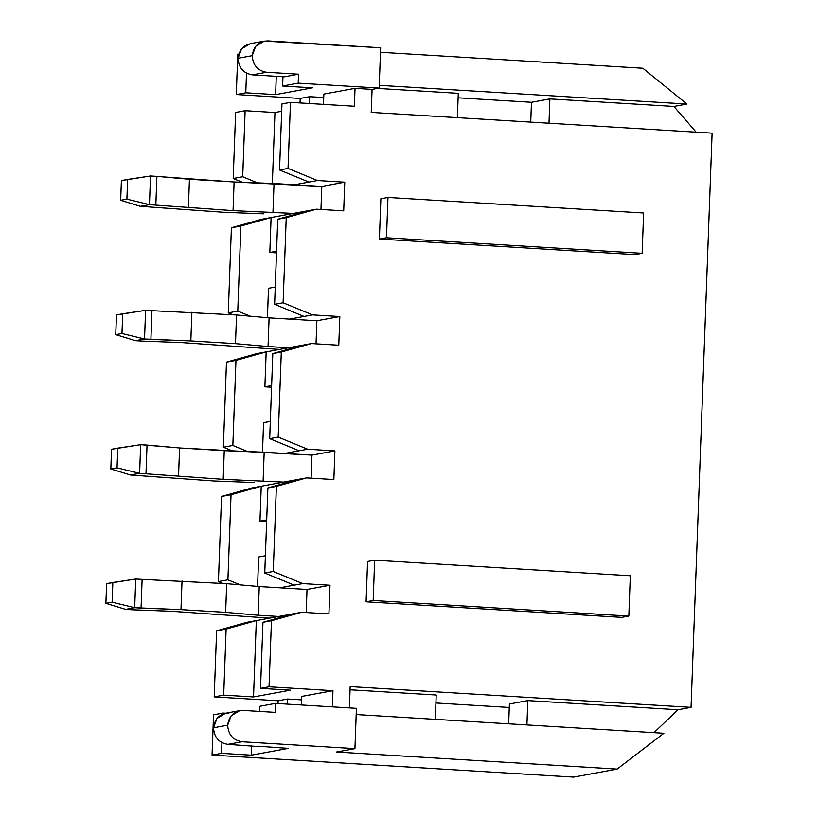 <?xml version="1.0" encoding="UTF-8"?>
<svg xmlns="http://www.w3.org/2000/svg" width="818" height="818" viewBox="0 0 818 818"><rect width="100%" height="100%" fill="white"/><g stroke="black" fill="none" stroke-linecap="round" stroke-linejoin="round"><path stroke-width="1.23" d="M239.746 710.617L225.584 713.224L216.964 718.409L213.508 727.785L227.68 725.177L231.126 715.801L239.746 710.617L243.171 710.413C234.142 710.862 228.979 715.781 227.68 725.177C228.283 734.687 233.058 740.218 242.016 741.762L227.854 744.37L258.396 746.578L227.854 744.37L242.016 741.762L354.94 748.634L242.016 741.762C233.058 740.218 228.283 734.687 227.68 725.177L213.508 727.785C214.112 737.294 218.897 742.826 227.854 744.37C218.897 742.826 214.112 737.294 213.508 727.785C214.807 718.388 219.97 713.47 228.999 713.02M264.296 41.105L250.134 43.712L241.514 48.896L238.058 58.272L252.23 55.665L255.676 46.289L264.296 41.105L380.636 47.771L267.721 40.9C258.692 41.35 253.529 46.268 252.23 55.665C252.834 65.174 257.609 70.706 266.566 72.25L298.529 74.193L284.357 76.8L298.529 74.193L298.202 83.15L298.529 74.193L266.566 72.25C257.609 70.706 252.834 65.174 252.23 55.665L238.058 58.272C238.662 67.782 243.447 73.313 252.404 74.857L266.566 72.25L252.404 74.857L284.357 76.8L252.404 74.857C243.447 73.313 238.662 67.782 238.058 58.272C239.357 48.875 244.521 43.957 253.549 43.507M265.39 555.759L258.652 556.997L257.568 586.414L258.652 556.997L265.39 555.759M279.756 587.815L294.204 585.156L264.756 573.04L273.253 571.475L276.382 486.383L267.875 487.947L264.756 573.04L267.875 487.947L298.079 479.46L261.239 486.24L259.96 521.168L266.699 519.931L259.96 521.168L261.239 486.24L231.034 494.726L221.545 496.475L218.426 581.567L227.915 579.819L231.034 494.726L227.915 579.819L240.226 584.88L227.915 579.819L218.426 581.567L221.545 496.475L251.75 487.988L306.586 477.896L276.382 486.383L273.253 571.475L302.711 583.592L329.981 585.248L307.026 589.471L306.177 612.529L307.026 589.471L329.981 585.248L328.928 613.909L329.981 585.248L302.711 583.592L279.756 587.815M270.318 421.413L263.57 422.65L262.496 452.149L263.57 422.65L270.318 421.413M284.684 453.458L299.132 450.8L269.684 438.683L278.181 437.119L307.629 449.235L334.899 450.902L333.856 479.563L306.586 477.896L333.856 479.563L334.899 450.902L311.955 455.125L311.106 478.172L311.955 455.125L334.899 450.902L307.629 449.235L284.684 453.458M293.151 613.817L256.32 620.596L253.519 696.946L290.359 690.167L260.523 688.357L269.03 686.793L271.453 620.739L262.946 622.304L260.523 688.357L262.946 622.304L293.151 613.817L301.658 612.253L271.453 620.739L269.03 686.793L332.946 690.678L332.353 706.864L332.946 690.678L301.77 696.415L301.464 704.983L301.77 696.415L332.946 690.678L269.03 686.793L260.523 688.357L290.359 690.167L253.519 696.946L256.32 620.596L226.116 629.073L216.617 630.821L214.193 696.885L223.692 695.136L226.116 629.073L223.692 695.136L253.519 696.946L223.692 695.136L214.193 696.885L216.617 630.821L246.821 622.334L293.151 613.817L262.946 622.304L271.453 620.739L301.658 612.253L328.928 613.909L301.658 612.253L293.151 613.817M223.038 583.459L218.426 581.567L223.038 583.459M232.568 451.004L223.355 447.211L226.474 362.129L256.678 353.642L226.474 362.129L223.355 447.211L232.844 445.462L235.962 360.38L226.474 362.129L235.962 360.38L232.844 445.462L247.721 451.587L232.844 445.462L223.355 447.211L232.568 451.004M232.885 314.756L228.273 312.865L231.402 227.772L261.607 219.285L271.095 217.537L240.891 226.024L231.402 227.772L228.273 312.865L237.772 311.116L240.891 226.024L237.772 311.116L250.083 316.177L237.772 311.116L228.273 312.865L232.885 314.756M242.425 182.302L233.202 178.508L235.625 112.455L233.202 178.508L242.701 176.76L245.124 110.706L235.625 112.455L245.124 110.706L242.701 176.76L257.568 182.884L242.701 176.76L233.202 178.508L242.425 182.302M300.032 102.945L300.196 98.436L236.279 94.54L237.762 54.233L238.784 54.049L237.762 54.233L236.279 94.54L245.778 92.792L246.494 73.191L245.778 92.792L236.279 94.54L300.196 98.436L309.695 96.688L323.734 97.536L309.695 96.688L300.196 98.436L300.032 102.945M573.643 777.1L212.056 755.096L213.539 714.789L212.056 755.096L573.643 777.1L617.14 769.094L336.515 752.018L354.94 748.634L356.413 708.327L275.451 703.398L259.868 706.271L259.684 711.415L259.868 706.271L275.451 703.398L356.413 708.327L354.94 748.634L336.515 752.018L617.14 769.094L573.643 777.1M278.008 703.552L278.11 700.77L214.193 696.885L278.11 700.77L278.008 703.552M349.398 707.897L350.176 686.599L691.057 707.345L712.11 133.15L371.229 112.403L372.078 89.377L355.032 88.344L354.378 106.258L290.462 102.362L288.038 168.426L317.486 180.533L344.756 182.199L343.703 210.86L316.433 209.203L286.228 217.68L283.11 302.772L312.558 314.889L339.828 316.546L338.775 345.206L311.505 343.55L281.3 352.037L278.181 437.119L281.3 352.037L272.803 353.601L269.684 438.683L272.803 353.601L303.008 345.114L266.167 351.893L264.889 386.822L271.627 385.585L264.889 386.822L266.167 351.893L235.962 360.38L266.167 351.893L256.678 353.642L303.008 345.114L272.803 353.601L281.3 352.037L311.505 343.55L303.008 345.114L311.505 343.55L338.775 345.206L339.828 316.546L316.873 320.768L316.034 343.826L316.873 320.768L339.828 316.546L312.558 314.889L304.061 316.454L274.613 304.337L283.11 302.772L286.228 217.68L277.731 219.244L274.613 304.337L277.731 219.244L307.936 210.768L271.095 217.537L269.817 252.476L271.095 217.537L316.433 209.203L343.703 210.86L344.756 182.199L321.801 186.422L320.963 209.469L321.801 186.422L344.756 182.199L317.486 180.533L308.989 182.097L279.531 169.991L288.038 168.426L290.462 102.362L281.954 103.927L279.531 169.991L281.954 103.927L290.462 102.362L354.378 106.258L355.032 88.344L323.856 94.08L323.478 104.377L323.856 94.08L355.032 88.344L372.078 89.377L379.163 88.078L298.202 83.15L282.619 86.013L298.202 83.15L379.163 88.078L380.636 47.771L379.163 88.078L372.078 89.377L371.229 112.403L712.11 133.15L691.057 707.345L678.02 709.738L527.825 700.607L526.925 724.922L527.825 700.607L678.02 709.738L653.991 732.652L678.02 709.738L691.057 707.345L350.176 686.599L349.398 707.897M621.762 617.365L366.096 601.813L367.579 561.506L366.096 601.813L373.182 600.504L374.654 560.197L367.579 561.506L374.654 560.197L630.32 575.76L628.837 616.066L621.762 617.365L628.837 616.066L373.182 600.504L366.096 601.813L621.762 617.365M635.054 254.623L379.399 239.06L380.871 198.754L379.399 239.06L635.054 254.623L642.14 253.314L386.485 237.762L379.399 239.06L386.485 237.762L387.957 197.455L380.871 198.754L387.957 197.455L643.623 213.007L642.14 253.314L635.054 254.623M266.648 521.577L259.96 521.168L266.648 521.577M271.566 387.231L264.889 386.822L271.566 387.231M268.498 288.304L267.425 317.711L268.498 288.304L275.247 287.057L268.498 288.304M289.603 319.112L304.061 316.454L289.603 319.112M276.494 252.874L269.817 252.476L276.556 251.228L269.817 252.476L276.494 252.874M287.415 704.124L287.609 699.022L278.11 700.77L287.609 699.022L301.648 699.881L287.609 699.022L287.415 704.124M436.209 695.024L435.319 719.349L436.209 695.024L350.063 689.789L436.209 695.024M508.673 723.818L509.399 703.991L527.825 700.607L509.399 703.991L508.673 723.818M457.385 117.649L458.274 93.324L377.374 88.405L458.274 93.324L457.385 117.649M272.343 183.447L274.95 112.526L245.124 110.706L274.95 112.526L272.343 183.447M294.531 184.766L308.989 182.097L294.531 184.766M281.689 111.279L274.95 112.526L281.689 111.279M275.124 712.355L275.451 703.398L275.124 712.355L243.171 710.413L275.124 712.355M258.406 746.231L288.222 748.388L251.382 755.167L221.555 753.347L212.056 755.096L221.555 753.347L221.944 742.703L221.555 753.347L251.382 755.167L288.222 748.388L258.406 746.231M380.472 52.27L642.836 68.231L686.946 104.05L673.909 106.452L696.159 132.179L673.909 106.452L686.946 104.05L379.255 85.328L686.946 104.05L642.836 68.231L380.472 52.27M222.997 713.961L223.028 713.051L213.539 714.789L223.028 713.051L225.686 713.204L223.028 713.051L222.997 713.961M282.956 76.718L282.619 86.013L312.445 87.833L275.605 94.612L245.778 92.792L275.605 94.612L312.445 87.833L282.619 86.013L282.956 76.718M663.879 733.255L617.14 769.094L663.879 733.255L356.188 714.533L663.879 733.255M309.439 103.518L309.695 96.688L309.439 103.518M458.111 97.823L531.465 102.291L549.88 98.906L673.909 106.452L549.88 98.906L548.99 123.221L549.88 98.906L531.465 102.291L458.111 97.823M435.912 702.989L509.277 707.458L435.912 702.989M530.739 122.117L531.465 102.291L530.739 122.117M642.14 253.314L643.623 213.007L387.957 197.455L386.485 237.762L642.14 253.314M374.654 560.197L373.182 600.504L628.837 616.066L630.32 575.76L374.654 560.197M251.719 745.822L251.382 755.167L251.719 745.822M276.269 76.309L275.605 94.612L276.269 76.309M288.038 168.426L279.531 169.991L308.989 182.097L317.486 180.533L288.038 168.426M316.433 209.203L307.936 210.768L277.731 219.244L286.228 217.68L316.433 209.203M271.095 217.537L261.607 219.285L231.402 227.772L240.891 226.024L271.095 217.537M283.11 302.772L274.613 304.337L304.061 316.454L312.558 314.889L283.11 302.772M278.181 437.119L269.684 438.683L299.132 450.8L307.629 449.235L278.181 437.119M306.586 477.896L298.079 479.46L267.875 487.947L276.382 486.383L306.586 477.896M261.239 486.24L251.75 487.988L221.545 496.475L231.034 494.726L261.239 486.24M273.253 571.475L264.756 573.04L294.204 585.156L302.711 583.592L273.253 571.475M256.32 620.596L246.821 622.334L216.617 630.821L226.116 629.073L256.32 620.596M263.907 213.846L223.989 212.312L263.907 213.846M293.478 213.426L233.058 210.645L149.459 204.664L140.389 206.33L223.989 212.312L140.389 206.33L149.459 204.664L233.058 210.645L293.478 213.426M321.801 186.422L274.03 183.508L272.977 212.179L274.03 183.508L234.101 181.985L233.058 210.645L234.101 181.985L189.439 179.265L188.385 207.925L189.439 179.265L156.882 176.381L155.829 205.042L156.882 176.381L150.512 175.993L149.459 204.664L150.512 175.993L234.101 181.985L321.801 186.422M127.628 179.439L121.391 180.584L120.665 200.287L126.902 199.142L127.628 179.439L126.902 199.142L149.459 204.664L126.902 199.142L120.665 200.287L140.389 206.33L120.665 200.287L121.391 180.584L150.512 175.993L127.628 179.439M269.102 317.865L316.873 320.768L269.102 317.865L268.048 346.525L288.56 347.773L268.048 346.525L269.102 317.865L236.545 314.981L269.102 317.865M145.584 310.349L236.545 314.981L145.584 310.349L144.53 339.01L150.911 339.398L151.954 310.738L150.911 339.398L190.829 340.922L191.882 312.261L190.829 340.922L235.492 343.642L236.545 314.981L235.492 343.642L268.048 346.525L235.492 343.642L190.829 340.922L144.53 339.01L135.461 340.677L141.841 341.065L135.461 340.677L115.737 334.644L121.974 333.499L122.7 313.795L116.463 314.94L115.737 334.644L116.463 314.94L145.584 310.349L122.7 313.795L121.974 333.499L115.737 334.644L135.461 340.677L144.53 339.01L121.974 333.499L144.53 339.01L145.584 310.349M279.49 349.439L181.76 342.589L141.841 341.065L181.76 342.589L279.49 349.439M254.05 482.548L214.132 481.015L254.05 482.548M283.631 482.119L223.202 479.348L139.602 473.356L130.543 475.023L214.132 481.015L130.543 475.023L139.602 473.356L223.202 479.348L283.631 482.119M311.955 455.125L264.173 452.211L263.12 480.872L264.173 452.211L224.255 450.687L223.202 479.348L224.255 450.687L179.582 447.967L178.528 476.628L179.582 447.967L147.036 445.084L145.982 473.745L147.036 445.084L140.655 444.695L139.602 473.356L140.655 444.695L179.582 447.967L311.955 455.125M117.772 448.141L111.534 449.286L110.819 468.99L117.046 467.845L117.772 448.141L117.046 467.845L139.602 473.356L117.046 467.845L110.819 468.99L130.543 475.023L110.819 468.99L111.534 449.286L140.655 444.695L117.772 448.141M259.245 586.567L307.026 589.471L259.245 586.567L258.191 615.228L278.703 616.475L258.191 615.228L259.245 586.567L226.688 583.684L259.245 586.567M135.727 579.052L226.688 583.684L135.727 579.052L134.684 607.713L141.054 608.101L142.107 579.441L141.054 608.101L180.972 609.625L182.025 580.964L180.972 609.625L225.645 612.345L226.688 583.684L225.645 612.345L258.191 615.228L225.645 612.345L180.972 609.625L134.684 607.713L125.614 609.379L131.984 609.768L125.614 609.379L105.89 603.347L112.117 602.191L112.843 582.488L106.606 583.643L105.89 603.347L106.606 583.643L135.727 579.052L112.843 582.488L112.117 602.191L105.89 603.347L125.614 609.379L134.684 607.713L112.117 602.191L134.684 607.713L135.727 579.052M269.633 618.142L171.903 611.291L131.984 609.768L171.903 611.291L269.633 618.142"/></g></svg>
